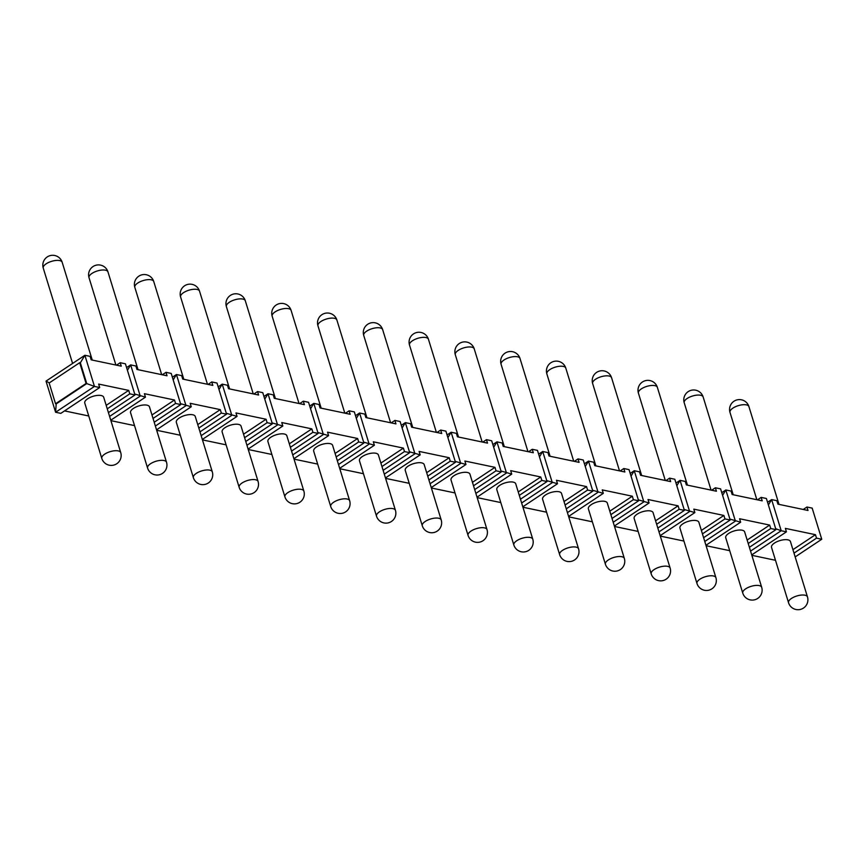 <?xml version="1.0" encoding="UTF-8"?>
<svg xmlns="http://www.w3.org/2000/svg" width="865" height="865" viewBox="0 0 865 865"><rect width="100%" height="100%" fill="white"/><g stroke="black" fill="none" stroke-linecap="round" stroke-linejoin="round"><path stroke-width="1.3" d="M750.561 551.102L781.203 530.732L786.436 531.834L785.366 528.374L815.457 534.689L816.517 538.149L821.75 539.252L812.17 508.112L806.937 507.009L807.996 510.469L777.916 504.144L776.846 500.684L771.623 499.592L781.203 530.732L775.678 528.71M729.898 519.087L740.645 522.211L739.586 518.751L769.666 525.077L770.737 528.537L775.97 529.629L766.39 498.489L761.157 497.386L762.216 500.846L732.136 494.531L731.066 491.071L725.832 489.968L735.412 521.108L704.77 541.479M684.118 509.463L694.865 512.588L693.806 509.128L723.886 515.454L724.957 518.913L730.179 520.016L720.599 488.866L715.366 487.774L716.436 491.233L686.345 484.908L685.285 481.448L680.052 480.345L689.632 511.496L658.989 531.867M638.338 499.851L649.085 502.976L648.015 499.505L678.106 505.83L679.166 509.29L684.399 510.393L674.819 479.242L669.586 478.15L670.656 481.61L640.565 475.285L639.505 471.825L634.272 470.722L643.852 501.873L613.209 522.244M592.547 490.228L603.305 493.353L602.235 489.893L632.326 496.207L633.385 499.667L638.619 500.77L629.039 469.63L623.806 468.527L624.865 471.987L594.785 465.662L593.714 462.202L588.492 461.11L598.072 492.25L567.429 512.621M546.767 480.605L557.514 483.73L556.455 480.27L586.535 486.595L587.605 490.055L592.839 491.147L583.259 460.007L578.025 458.904L579.085 462.364L549.005 456.05L547.934 452.59L542.701 451.487L552.281 482.627L521.638 502.998M500.986 470.982L511.734 474.107L510.674 470.647L540.755 476.972L541.825 480.432L547.048 481.535L537.468 450.384L532.235 449.292L533.305 452.752L503.214 446.427L502.154 442.967L496.921 441.864L506.501 473.014L475.858 493.385M455.206 461.369L465.954 464.494L464.883 461.023L494.975 467.349L496.034 470.809L501.268 471.912L491.688 440.772L486.454 439.669L487.525 443.129L457.434 436.803L456.374 433.343L451.141 432.24L460.721 463.391L430.078 483.762M409.415 451.746L420.174 454.871L419.103 451.411L449.195 457.726L450.254 461.186L455.487 462.288L445.907 431.148L440.674 430.046L441.734 433.506L411.654 427.18L410.583 423.72L405.35 422.628L414.94 453.768L384.298 474.139M363.635 442.123L374.383 445.248L373.323 441.788L403.404 448.113L404.474 451.573L409.707 452.665L400.127 421.525L394.894 420.422L395.954 423.882L365.873 417.568L364.803 414.108L359.57 413.005L369.15 444.145L338.507 464.516M317.855 432.5L328.603 435.625L327.543 432.165L357.623 438.49L358.694 441.95L363.916 443.053L354.336 411.902L349.103 410.81L350.174 414.27L320.082 407.945L319.023 404.485L313.79 403.382L323.369 434.533L292.727 454.904M272.075 422.888L282.823 426.013L281.752 422.542L311.843 428.867L312.903 432.327L318.136 433.43L308.556 402.29L303.323 401.187L304.394 404.647L274.302 398.322L273.243 394.862L268.009 393.759L277.589 424.91L246.947 445.28M226.284 413.265L237.042 416.389L235.972 412.929L266.063 419.244L267.123 422.704L272.356 423.807L262.776 392.667L257.543 391.564L258.603 395.024L228.522 388.699L227.452 385.239L222.219 384.147L231.809 415.286L201.167 435.657M180.504 403.641L191.251 406.766L190.192 403.306L220.272 409.632L221.343 413.092L226.576 414.184L216.996 383.044L211.763 381.941L212.822 385.401L182.742 379.086L181.672 375.626L176.438 374.523L186.018 405.663L155.376 426.034M116.494 365.16L120.192 362.705L125.425 363.808L135.005 394.948L129.772 393.845L128.712 390.385L98.621 384.071L99.691 387.531L94.458 386.428L55.598 412.259L46.018 381.119L84.878 355.277L94.458 386.428L86.738 383.595L56.203 403.89L55.598 412.259L60.831 413.362L99.691 387.531M120.192 362.705L121.262 366.165L91.171 359.84L90.111 356.38L84.878 355.277L80.348 362.824L79.688 362.695L86.078 383.454L55.544 403.75L49.154 382.99L79.688 362.695M134.724 394.018L145.471 397.143L144.412 393.683L174.492 400.008L175.563 403.468L180.785 404.571L171.205 373.421L165.972 372.328L167.042 375.788L136.951 369.463L135.892 366.003L130.658 364.9L140.238 396.051L109.596 416.422M767.558 502.284L771.623 499.592L768.38 504.976M803.239 509.474L806.937 507.009M757.459 499.851L761.157 497.386M711.668 490.228L715.366 487.774M721.767 492.672L725.832 489.968L722.599 495.364M665.888 480.605L669.586 478.15M675.987 483.048L680.052 480.345L676.819 485.741M620.108 470.993L623.806 468.527M630.207 473.425L634.272 470.722L631.039 476.118M574.328 461.369L578.025 458.904M584.426 463.813L588.492 461.11L585.248 466.495M528.537 451.746L532.235 449.292M538.636 454.19L542.701 451.487L539.468 456.882M482.757 442.123L486.454 439.669M492.855 444.567L496.921 441.864L493.688 447.259M436.976 432.511L440.674 430.046M447.075 434.944L451.141 432.24L447.908 437.636M391.196 422.888L394.894 420.422M401.295 425.331L405.35 422.628L402.117 428.013M345.405 413.265L349.103 410.81M355.504 415.708L359.57 413.005L356.337 418.401M299.625 403.641L303.323 401.187M309.724 406.085L313.79 403.382L310.557 408.777M253.845 394.029L257.543 391.564M263.944 396.462L268.009 393.759L264.776 399.154M208.065 384.406L211.763 381.941M218.164 386.85L222.219 384.147L218.986 389.531M162.274 374.783L165.972 372.328M172.373 377.226L176.438 374.523L173.205 379.919M126.593 367.603L130.658 364.9L127.425 370.296M751.858 555.33L775.494 560.293M706.078 545.707L729.714 550.681M660.287 536.095L683.923 541.058M614.507 526.471L638.143 531.434M568.727 516.848L592.363 521.811M522.947 507.225L546.583 512.199M477.156 497.613L500.792 502.576M431.375 487.99L455.012 492.953M385.595 478.367L409.232 483.33M339.815 468.743L363.451 473.717M294.024 459.131L317.66 464.094M248.244 449.508L271.88 454.471M202.464 439.885L226.1 444.848M156.684 430.262L180.309 435.236M110.893 420.65L134.529 425.612M64.529 410.897L88.749 415.989M821.75 539.252L795.173 556.919M816.517 538.149L794.005 553.124M786.436 531.834L751.728 554.908M775.97 529.629L749.393 547.307M770.737 528.537L748.214 543.501M740.645 522.211L705.948 545.285M730.179 520.016L703.602 537.684M724.957 518.913L702.434 533.878M694.865 512.588L660.157 535.662M684.399 510.393L657.822 528.061M679.166 509.29L656.654 524.266M649.085 502.976L614.377 526.039M638.619 500.77L612.042 518.438M633.385 499.667L610.874 514.643M603.305 493.353L568.597 516.427M592.839 491.147L566.261 508.825M587.605 490.055L565.083 505.019M557.514 483.73L522.817 506.804M547.048 481.535L520.471 499.202M541.825 480.432L519.303 495.396M511.734 474.107L477.026 497.18M501.268 471.912L474.69 489.579M496.034 470.809L473.523 485.784M465.954 464.494L431.246 487.557M455.487 462.288L428.91 479.956M450.254 461.186L427.743 476.161M420.174 454.871L385.466 477.945M409.707 452.665L383.119 470.344M404.474 451.573L381.952 466.538M374.383 445.248L339.686 468.322M363.916 443.053L337.339 460.721M358.694 441.95L336.171 456.915M328.603 435.625L293.895 458.699M318.136 433.43L291.559 451.098M312.903 432.327L290.391 447.302M282.823 426.013L248.114 449.076M272.356 423.807L245.779 441.474M267.123 422.704L244.611 437.679M237.042 416.389L202.334 439.463M226.576 414.184L199.988 431.862M221.343 413.092L198.82 428.056M191.251 406.766L156.554 429.84M180.785 404.571L154.208 422.239M175.563 403.468L153.04 418.433M145.471 397.143L110.763 420.217M135.005 394.948L108.428 412.616M129.772 393.845L107.26 408.821M792.935 549.664L815.457 534.689M790.437 541.533A9.904 4.011 162.9 0 0 784.209 539.717A9.904 4.011 162.9 0 0 774.435 543.079A9.904 4.011 162.9 0 0 771.515 547.361L788.545 602.732A9.904 4.011 -17.1 0 1 791.464 598.439A9.904 4.011 162.9 0 1 801.239 595.077A9.904 4.011 162.9 0 1 807.467 596.904L790.437 541.533M80.348 362.824L86.738 383.595L86.078 383.454M56.203 403.89L55.544 403.75M46.018 381.119L49.337 382.871M106.19 405.361L128.712 390.385M103.692 397.23A9.904 4.011 162.9 0 0 97.464 395.402A9.904 4.011 162.9 0 0 87.689 398.765A9.904 4.011 162.9 0 0 84.77 403.058L101.8 458.418A9.904 4.011 -17.1 0 1 104.73 454.136A9.904 4.011 162.9 0 1 114.494 450.773A9.904 4.011 162.9 0 1 120.732 452.6L103.692 397.23M747.155 540.041L769.666 525.077M744.657 531.921A9.904 4.011 162.9 0 0 738.418 530.094A9.904 4.011 162.9 0 0 728.654 533.456A9.904 4.011 162.9 0 0 725.724 537.738L742.765 593.109A9.904 4.011 -17.1 0 1 745.684 588.827A9.904 4.011 162.9 0 1 755.459 585.464A9.904 4.011 162.9 0 1 761.687 587.281L744.657 531.921M701.374 530.418L723.886 515.454M698.877 522.298A9.904 4.011 162.9 0 0 692.638 520.471A9.904 4.011 162.9 0 0 682.863 523.833A9.904 4.011 162.9 0 0 679.944 528.115L696.985 583.486A9.904 4.011 -17.1 0 1 699.904 579.204A9.904 4.011 162.9 0 1 709.668 575.841A9.904 4.011 162.9 0 1 715.906 577.669L698.877 522.298M655.584 520.806L678.106 505.83M653.086 512.675A9.904 4.011 162.9 0 0 646.858 510.847A9.904 4.011 162.9 0 0 637.083 514.21A9.904 4.011 162.9 0 0 634.164 518.503L651.194 573.863A9.904 4.011 -17.1 0 1 654.124 569.581A9.904 4.011 162.9 0 1 663.888 566.218A9.904 4.011 162.9 0 1 670.126 568.046L653.086 512.675M609.803 511.183L632.326 496.207M607.306 503.052A9.904 4.011 162.9 0 0 601.078 501.235A9.904 4.011 162.9 0 0 591.303 504.598A9.904 4.011 162.9 0 0 588.384 508.88L605.413 564.25A9.904 4.011 -17.1 0 1 608.333 559.958A9.904 4.011 162.9 0 1 618.107 556.595A9.904 4.011 162.9 0 1 624.335 558.422L607.306 503.052M564.023 501.559L586.535 486.595M561.526 493.439A9.904 4.011 162.9 0 0 555.287 491.612A9.904 4.011 162.9 0 0 545.523 494.975A9.904 4.011 162.9 0 0 542.593 499.256L559.633 554.627A9.904 4.011 -17.1 0 1 562.553 550.345A9.904 4.011 162.9 0 1 572.327 546.983A9.904 4.011 162.9 0 1 578.555 548.799L561.526 493.439M518.243 491.936L540.755 476.972M515.735 483.816A9.904 4.011 162.9 0 0 509.507 481.989A9.904 4.011 162.9 0 0 499.732 485.351A9.904 4.011 162.9 0 0 496.813 489.633L513.853 545.004A9.904 4.011 -17.1 0 1 516.773 540.722A9.904 4.011 162.9 0 1 526.536 537.36A9.904 4.011 162.9 0 1 532.775 539.187L515.735 483.816M472.452 482.324L494.975 467.349M469.954 474.193A9.904 4.011 162.9 0 0 463.726 472.366A9.904 4.011 162.9 0 0 453.952 475.728A9.904 4.011 162.9 0 0 451.033 480.021L468.062 535.381A9.904 4.011 -17.1 0 1 470.993 531.099A9.904 4.011 162.9 0 1 480.756 527.736A9.904 4.011 162.9 0 1 486.995 529.564L469.954 474.193M426.672 472.701L449.195 457.726M424.174 464.57A9.904 4.011 162.9 0 0 417.946 462.753A9.904 4.011 162.9 0 0 408.172 466.116A9.904 4.011 162.9 0 0 405.253 470.398L422.282 525.769A9.904 4.011 -17.1 0 1 425.202 521.476A9.904 4.011 162.9 0 1 434.976 518.113A9.904 4.011 162.9 0 1 441.204 519.941L424.174 464.57M380.892 463.078L403.404 448.113M378.394 454.958A9.904 4.011 162.9 0 0 372.155 453.13A9.904 4.011 162.9 0 0 362.392 456.493A9.904 4.011 162.9 0 0 359.462 460.775L376.502 516.146A9.904 4.011 -17.1 0 1 379.421 511.864A9.904 4.011 162.9 0 1 389.196 508.501A9.904 4.011 162.9 0 1 395.424 510.318L378.394 454.958M335.112 453.455L357.623 438.49M332.603 445.334A9.904 4.011 162.9 0 0 326.375 443.507A9.904 4.011 162.9 0 0 316.601 446.87A9.904 4.011 162.9 0 0 313.681 451.152L330.722 506.522A9.904 4.011 -17.1 0 1 333.641 502.241A9.904 4.011 162.9 0 1 343.405 498.878A9.904 4.011 162.9 0 1 349.644 500.705L332.603 445.334M289.321 443.842L311.843 428.867M286.823 435.711A9.904 4.011 162.9 0 0 280.595 433.884A9.904 4.011 162.9 0 0 270.821 437.247A9.904 4.011 162.9 0 0 267.901 441.539L284.931 496.899A9.904 4.011 -17.1 0 1 287.861 492.618A9.904 4.011 162.9 0 1 297.625 489.255A9.904 4.011 162.9 0 1 303.864 491.082L286.823 435.711M243.541 434.219L266.063 419.244M241.043 426.088A9.904 4.011 162.9 0 0 234.804 424.272A9.904 4.011 162.9 0 0 225.041 427.634A9.904 4.011 162.9 0 0 222.121 431.916L239.151 487.287A9.904 4.011 -17.1 0 1 242.07 482.994A9.904 4.011 162.9 0 1 251.845 479.632A9.904 4.011 162.9 0 1 258.073 481.459L241.043 426.088M197.761 424.596L220.272 409.632M195.263 416.476A9.904 4.011 162.9 0 0 189.024 414.649A9.904 4.011 162.9 0 0 179.26 418.011A9.904 4.011 162.9 0 0 176.33 422.293L193.371 477.664A9.904 4.011 -17.1 0 1 196.29 473.382A9.904 4.011 162.9 0 1 206.065 470.019A9.904 4.011 162.9 0 1 212.293 471.836L195.263 416.476M151.981 414.973L174.492 400.008M149.472 406.853A9.904 4.011 162.9 0 0 143.244 405.025A9.904 4.011 162.9 0 0 133.47 408.388A9.904 4.011 162.9 0 0 130.55 412.67L147.58 468.041A9.904 4.011 -17.1 0 1 150.51 463.759A9.904 4.011 162.9 0 1 160.274 460.396A9.904 4.011 162.9 0 1 166.513 462.224L149.472 406.853M779.008 504.382L748.917 406.582A9.904 4.011 162.9 0 0 742.689 404.755A9.904 4.011 162.9 0 0 732.915 408.118A9.904 4.011 -17.1 0 0 729.995 412.4L756.853 499.721M733.217 494.758L703.137 396.959A9.904 4.011 162.9 0 0 696.898 395.132A9.904 4.011 162.9 0 0 687.134 398.495A9.904 4.011 -17.1 0 0 684.215 402.776L711.073 490.098M687.437 485.135L657.357 387.336A9.904 4.011 162.9 0 0 651.118 385.509A9.904 4.011 162.9 0 0 641.354 388.872A9.904 4.011 -17.1 0 0 638.424 393.164L665.293 480.486M641.657 475.512L611.566 377.713A9.904 4.011 162.9 0 0 605.338 375.897A9.904 4.011 162.9 0 0 595.563 379.248A9.904 4.011 -17.1 0 0 592.644 383.541L619.513 470.863M595.877 465.9L565.786 368.101A9.904 4.011 162.9 0 0 559.558 366.273A9.904 4.011 162.9 0 0 549.783 369.636A9.904 4.011 -17.1 0 0 546.864 373.918L573.722 461.24M550.086 456.277L520.006 358.478A9.904 4.011 162.9 0 0 513.767 356.65A9.904 4.011 162.9 0 0 504.003 360.013A9.904 4.011 -17.1 0 0 501.084 364.295L527.942 451.617M504.306 446.654L474.225 348.854A9.904 4.011 162.9 0 0 467.987 347.027A9.904 4.011 162.9 0 0 458.223 350.39A9.904 4.011 -17.1 0 0 455.293 354.682L482.162 442.004M458.526 437.03L428.435 339.231A9.904 4.011 162.9 0 0 422.207 337.415A9.904 4.011 162.9 0 0 412.432 340.778A9.904 4.011 -17.1 0 0 409.513 345.059L436.382 432.381M412.746 427.418L382.654 329.619A9.904 4.011 162.9 0 0 376.426 327.792A9.904 4.011 162.9 0 0 366.652 331.154A9.904 4.011 -17.1 0 0 363.733 335.436L390.591 422.758M366.955 417.795L336.874 319.996A9.904 4.011 162.9 0 0 330.635 318.169A9.904 4.011 162.9 0 0 320.872 321.531A9.904 4.011 -17.1 0 0 317.952 325.813L344.811 413.135M321.175 408.172L291.094 310.373A9.904 4.011 162.9 0 0 284.855 308.546A9.904 4.011 162.9 0 0 275.092 311.908A9.904 4.011 -17.1 0 0 272.161 316.201L299.031 403.522M275.394 398.549L245.303 300.75A9.904 4.011 162.9 0 0 239.075 298.933A9.904 4.011 162.9 0 0 229.301 302.296A9.904 4.011 -17.1 0 0 226.381 306.578L253.25 393.899M229.614 388.936L199.523 291.137A9.904 4.011 162.9 0 0 193.295 289.31A9.904 4.011 162.9 0 0 183.521 292.673A9.904 4.011 -17.1 0 0 180.601 296.954L207.459 384.276M183.823 379.313L153.743 281.514A9.904 4.011 162.9 0 0 147.504 279.687A9.904 4.011 162.9 0 0 137.74 283.05A9.904 4.011 -17.1 0 0 134.821 287.331L161.679 374.653M138.043 369.69L107.963 271.891A9.904 4.011 162.9 0 0 101.724 270.064A9.904 4.011 162.9 0 0 91.96 273.427A9.904 4.011 -17.1 0 0 89.03 277.719L115.899 365.041M92.263 360.067L62.172 262.268A9.904 4.011 162.9 0 0 55.944 260.452A9.904 4.011 162.9 0 0 46.169 263.814A9.904 4.011 -17.1 0 0 43.25 268.096L72.584 363.451M788.545 602.732A9.904 9.904 0 0 0 803.488 608.063A9.904 9.904 0 0 0 807.467 596.904M101.8 458.418A9.904 9.904 0 0 0 116.743 463.759A9.904 9.904 0 0 0 120.732 452.6M742.765 593.109A9.904 9.904 0 0 0 757.708 598.439A9.904 9.904 0 0 0 761.687 587.281M696.985 583.486A9.904 9.904 0 0 0 711.927 588.816A9.904 9.904 0 0 0 715.906 577.669M651.194 573.863A9.904 9.904 0 0 0 666.137 579.204A9.904 9.904 0 0 0 670.126 568.046M605.413 564.25A9.904 9.904 0 0 0 620.356 569.581A9.904 9.904 0 0 0 624.335 558.422M559.633 554.627A9.904 9.904 0 0 0 574.576 559.958A9.904 9.904 0 0 0 578.555 548.799M513.853 545.004A9.904 9.904 0 0 0 528.796 550.335A9.904 9.904 0 0 0 532.775 539.187M468.062 535.381A9.904 9.904 0 0 0 483.005 540.722A9.904 9.904 0 0 0 486.995 529.564M422.282 525.769A9.904 9.904 0 0 0 437.225 531.099A9.904 9.904 0 0 0 441.204 519.941M376.502 516.146A9.904 9.904 0 0 0 391.445 521.476A9.904 9.904 0 0 0 395.424 510.318M330.722 506.522A9.904 9.904 0 0 0 345.665 511.853A9.904 9.904 0 0 0 349.644 500.705M284.931 496.899A9.904 9.904 0 0 0 299.874 502.241A9.904 9.904 0 0 0 303.864 491.082M239.151 487.287A9.904 9.904 0 0 0 254.094 492.618A9.904 9.904 0 0 0 258.073 481.459M193.371 477.664A9.904 9.904 0 0 0 208.314 482.994A9.904 9.904 0 0 0 212.293 471.836M147.58 468.041A9.904 9.904 0 0 0 162.534 473.371A9.904 9.904 0 0 0 166.513 462.224M748.917 406.582A9.904 9.904 0 0 0 733.974 401.241A9.904 9.904 0 0 0 729.995 412.4M703.137 396.959A9.904 9.904 0 0 0 688.194 391.629A9.904 9.904 0 0 0 684.215 402.776M657.357 387.336A9.904 9.904 0 0 0 642.414 382.006A9.904 9.904 0 0 0 638.424 393.164M611.566 377.713A9.904 9.904 0 0 0 596.623 372.382A9.904 9.904 0 0 0 592.644 383.541M565.786 368.101A9.904 9.904 0 0 0 550.843 362.759A9.904 9.904 0 0 0 546.864 373.918M520.006 358.478A9.904 9.904 0 0 0 505.063 353.147A9.904 9.904 0 0 0 501.084 364.295M474.225 348.854A9.904 9.904 0 0 0 459.283 343.524A9.904 9.904 0 0 0 455.293 354.682M428.435 339.231A9.904 9.904 0 0 0 413.492 333.901A9.904 9.904 0 0 0 409.513 345.059M382.654 329.619A9.904 9.904 0 0 0 367.712 324.278A9.904 9.904 0 0 0 363.733 335.436M336.874 319.996A9.904 9.904 0 0 0 321.931 314.665A9.904 9.904 0 0 0 317.952 325.813M291.094 310.373A9.904 9.904 0 0 0 276.151 305.042A9.904 9.904 0 0 0 272.161 316.201M245.303 300.75A9.904 9.904 0 0 0 230.36 295.419A9.904 9.904 0 0 0 226.381 306.578M199.523 291.137A9.904 9.904 0 0 0 184.58 285.796A9.904 9.904 0 0 0 180.601 296.954M153.743 281.514A9.904 9.904 0 0 0 138.8 276.184A9.904 9.904 0 0 0 134.821 287.331M107.963 271.891A9.904 9.904 0 0 0 93.009 266.561A9.904 9.904 0 0 0 89.03 277.719M62.172 262.268A9.904 9.904 0 0 0 47.229 256.937A9.904 9.904 0 0 0 43.25 268.096"/></g></svg>
